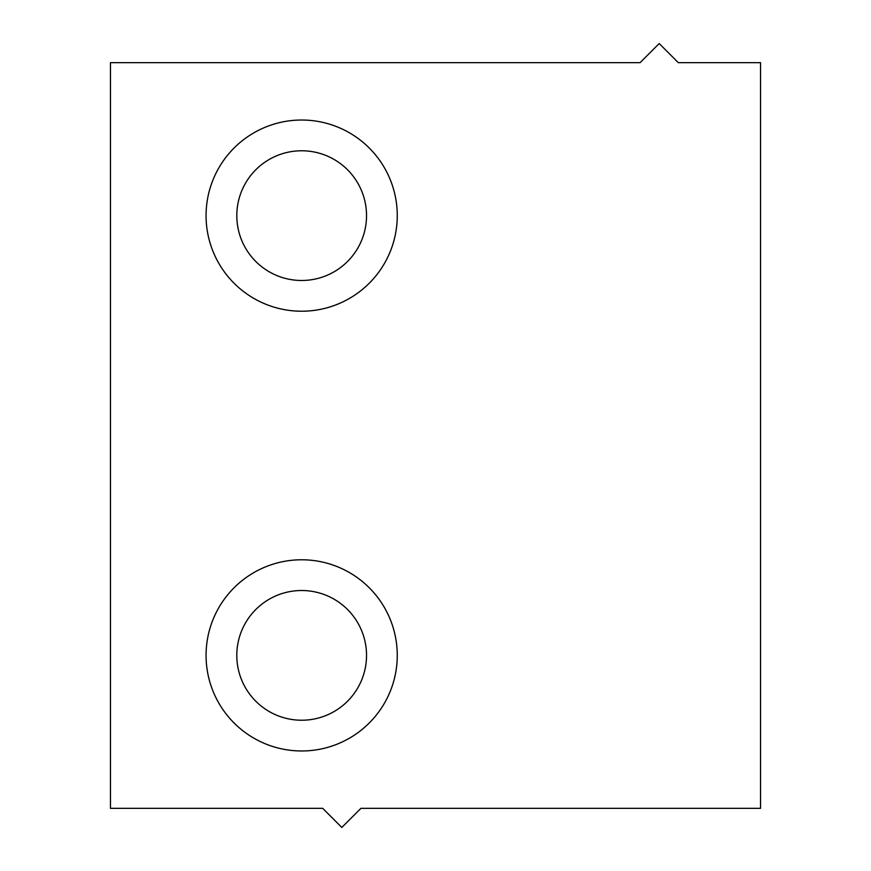 <?xml version="1.0" encoding="UTF-8"?>
<svg xmlns="http://www.w3.org/2000/svg" width="871" height="871" viewBox="0 0 871 871"><rect width="100%" height="100%" fill="white"/><g stroke="black" fill="none" stroke-linecap="round" stroke-linejoin="round"><path stroke-width="1.31" d="M110.465 62.668L110.465 808.332L322.695 808.332L341.813 827.45L360.932 808.332L760.535 808.332L760.535 62.668L678.313 62.668L659.195 43.55L640.076 62.668L110.465 62.668M301.66 120.024A95.592 95.592 0 0 1 397.263 215.627A95.592 95.592 0 0 1 301.66 311.219A95.592 95.592 0 0 1 206.068 215.627A95.592 95.592 0 0 1 301.66 120.024M301.66 559.781A95.592 95.592 0 0 0 206.068 655.373A95.592 95.592 0 0 0 301.66 750.976A95.592 95.592 0 0 0 397.263 655.373A95.592 95.592 0 0 0 301.66 559.781M301.66 150.77A64.857 64.857 0 0 1 366.528 215.627A64.857 64.857 0 0 1 301.66 280.484A64.857 64.857 0 0 1 236.803 215.627A64.857 64.857 0 0 1 301.66 150.77M301.66 590.516A64.857 64.857 0 0 0 236.803 655.373A64.857 64.857 0 0 0 301.66 720.23A64.857 64.857 0 0 0 366.528 655.373A64.857 64.857 0 0 0 301.66 590.516"/></g></svg>
